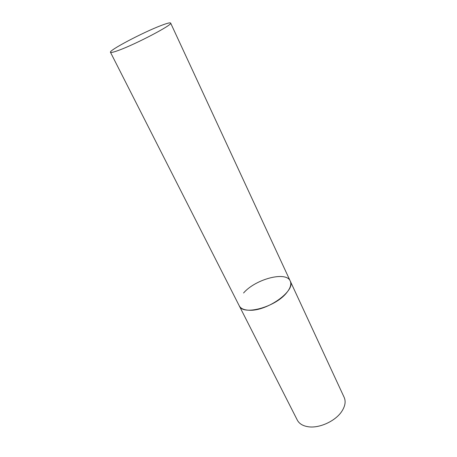 <?xml version="1.0" encoding="UTF-8"?>
<svg xmlns="http://www.w3.org/2000/svg" width="457" height="457" viewBox="0 0 457 457"><rect width="100%" height="100%" fill="white"/><g stroke="black" fill="none" stroke-linecap="round" stroke-linejoin="round"><path stroke-width="0.69" d="M243.575 292.988C255.429 279.096 286.299 270.852 290.241 281.061C291.617 284.243 290.395 288.178 286.568 292.857C275.234 307.327 242.776 315.89 239.251 305.819C240.73 308.595 244.089 310.069 249.322 310.24C267.396 311.337 296.239 290.389 290.241 281.061L344.161 397.362C345.915 401.355 345.218 405.879 342.07 410.934C335.878 421.011 319.066 428.729 307.824 426.684C302.654 425.804 299.152 423.61 297.307 420.114L110.468 52.281C110.84 52.863 113.599 52.201 118.74 50.304C136.363 43.918 173.346 24.421 170.638 23.067C170.135 22.45 166.925 23.284 161.013 25.558C143.087 32.333 108.635 50.453 110.468 52.281M290.241 281.061L170.638 23.067"/></g></svg>
